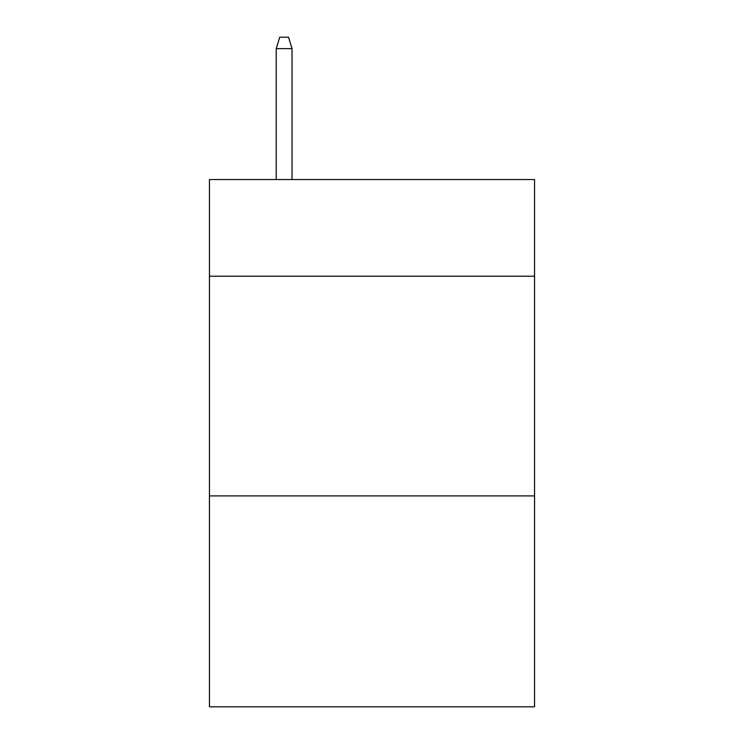 <?xml version="1.0" encoding="UTF-8"?>
<svg xmlns="http://www.w3.org/2000/svg" width="744" height="744" viewBox="0 0 744 744"><rect width="100%" height="100%" fill="white"/><g stroke="black" fill="none" stroke-linecap="round" stroke-linejoin="round"><path stroke-width="1.12" d="M534.564 276.219L534.564 179.555L209.436 179.555L209.436 276.219L534.564 276.219L534.564 706.8L209.436 706.8L209.436 276.219M534.564 495.904L209.436 495.904M292.039 179.555L292.039 48.62L276.219 48.62L276.219 179.555M276.219 48.62L279.735 37.2L288.523 37.2L292.039 48.62"/></g></svg>
